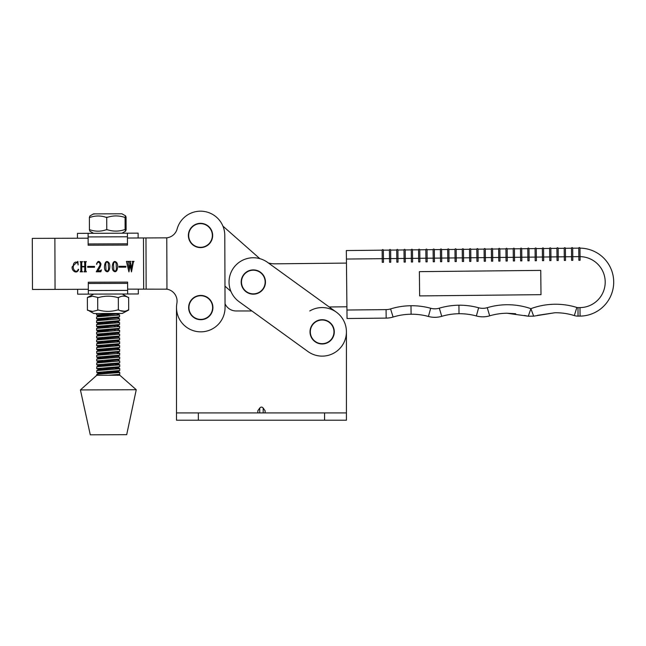 <?xml version="1.0" encoding="UTF-8"?>
<svg xmlns="http://www.w3.org/2000/svg" width="646" height="646" viewBox="0 0 646 646"><rect width="100%" height="100%" fill="white"/><g stroke="black" fill="none" stroke-linecap="round" stroke-linejoin="round"><path stroke-width="0.97" d="M346.426 412.923L346.426 331.842L346.426 412.923L324.575 412.923L324.575 420.207L346.426 420.207L346.426 412.923M336.38 312.18A24.273 24.273 0 0 0 309.765 310.968A24.273 24.273 0 0 1 336.38 312.18L267.549 262.365A24.273 24.273 0 0 0 233.65 267.799A24.273 24.273 0 0 0 239.085 301.698L307.916 351.513A24.273 24.273 0 0 0 341.815 346.078A24.273 24.273 0 0 0 336.38 312.18L329.185 306.971L346.918 306.785M236.121 310.968A12.137 12.137 0 0 1 225.034 303.773A12.137 12.137 0 0 0 236.121 310.968L251.892 310.968L239.085 301.698M265.102 412.923L265.102 410.791L263.18 408.07C262.034 406.762 260.887 406.762 259.749 408.07L257.819 410.791L257.819 412.923M127.456 238.681L127.658 238.043L166.773 237.833A12.137 12.137 0 0 0 177.117 229.007A24.273 24.273 0 0 1 224.792 235.386L225.05 307.48A24.273 24.273 0 0 1 198.669 331.753A24.273 24.273 0 0 1 176.883 303.281A24.273 24.273 0 0 0 176.495 307.569L176.495 420.207L324.575 420.207M198.346 420.207L198.346 412.923L176.495 412.923M198.346 412.923L324.575 412.923M113.841 270.101C115.311 271.788 116.159 271.159 116.377 268.219L116.07 262.979C114.52 261.291 113.68 261.945 113.534 264.917L113.841 270.101M116.813 262.777C118.88 265.554 117.039 275.107 113.058 270.456C111.169 267.662 112.872 258.053 116.813 262.777M106.009 270.125C107.486 271.813 108.334 271.183 108.552 268.243L108.237 263.003C106.695 261.323 105.847 261.969 105.702 264.949L106.009 270.125M108.98 262.809C111.047 265.587 109.206 275.131 105.225 270.48C103.336 267.686 105.048 258.077 108.98 262.809M88.308 288.633L88.114 289.279L32.478 289.473L32.3 238.382L87.929 238.18L88.131 238.818M119.001 267.178L118.993 266.322L125.849 266.297L125.849 267.153L119.001 267.178M87.678 267.282L87.678 266.427L94.526 266.402L94.534 267.258L87.678 267.282M78.634 269.463C77.149 274.663 71.246 270.868 72.199 266.725L77.875 261.388L78.126 264.933C77.722 260.096 72.715 262.066 73.434 266.112C72.304 269.414 76.648 273.993 78.263 269.212L78.634 269.463M165.465 237.906L166.773 237.833L166.959 289.174L127.835 289.133L127.633 288.496M80.839 270.981L80.815 262.542L80.136 261.622L82.583 261.614L81.727 262.478L81.743 266.451L84.739 266.443L84.723 262.526L83.932 261.614L86.378 261.606L85.643 262.462L85.676 270.722L86.411 271.821L83.964 271.829L84.755 270.844L84.739 266.871L81.743 266.879L81.759 270.981L82.615 271.829L80.169 271.837L80.839 270.981M96.48 264.198C97.829 260.572 99.331 260.483 100.994 263.915C100.623 266.515 99.492 268.809 97.603 270.795L99.985 270.787L101.454 269.931L100.849 271.764L96.262 271.78L99.767 265.659C101.212 262.946 97.158 260.491 96.843 264.198L96.48 264.198M134.029 261.372L133.294 262.292L131.493 271.901L130.185 265.304L128.925 271.909L126.438 261.396L128.279 261.396L127.973 262.559L129.095 268.365L129.878 263.891L128.885 261.388L130.847 261.38L130.54 262.542L131.663 268.356L132.68 262.478L132.252 261.38L134.029 261.372M176.883 303.281A12.137 12.137 0 0 0 166.959 289.174L165.909 289.045M230.929 291.411L224.97 286.154L225.034 303.773M346.466 263.092L275.131 263.826A24.273 24.273 0 0 1 268.332 262.93L267.549 262.365M259.91 258.666A24.273 24.273 0 0 1 258.82 257.762L222.91 226.1M528.283 316.209L530.891 308.667A71.383 71.383 0 0 1 576.854 307.464A3.642 3.642 0 0 0 577.968 307.633L579.979 307.609L580.068 316.104A33.988 33.988 0 0 0 613.7 281.769A33.988 33.988 0 0 1 580.068 316.104L578.057 316.128A12.137 12.137 0 0 1 574.326 315.579A62.888 62.888 0 0 0 554.906 312.745L533.661 316.152L528.283 316.209L506.965 313.237L515.653 313.738M536.277 248.589L542.349 248.524L542.438 257.019L535.154 257.092L535.187 260.734L536.406 260.726L536.277 248.589A0.606 0.606 0 0 0 535.663 247.983A0.606 0.606 0 0 0 535.066 248.597L528.993 248.662L529.122 260.798L527.911 260.806L527.871 257.173L521.798 257.229L520.587 257.245L520.628 260.887L521.839 260.871L521.718 248.734L527.782 248.67L527.871 257.173L535.154 257.092L535.066 248.597A0.606 0.606 0 0 1 535.663 247.983A0.606 0.606 0 0 1 536.277 248.589A0.606 0.606 0 0 0 535.663 247.983A0.606 0.606 0 0 1 536.277 248.589M540.75 270.391L419.383 271.643L419.634 295.916L541.001 294.665L540.75 270.391M542.47 260.661L542.438 257.019L543.649 257.003L543.69 260.645L542.47 260.661M514.523 257.31L514.555 260.952L513.344 260.96L513.304 257.318L506.02 257.399L506.06 261.032L507.272 261.024L507.15 248.888L513.215 248.823L513.304 257.318L514.523 257.31L514.434 248.815L520.498 248.75L520.587 257.245L514.523 257.31M499.956 257.455L499.996 261.097L498.777 261.113L498.744 257.471L491.461 257.544L491.501 261.186L492.712 261.178L492.583 249.041L498.655 248.976L498.744 257.471L499.956 257.455L499.867 248.96L505.939 248.896L506.02 257.399L499.956 257.455M485.388 257.609L485.429 261.25L484.217 261.259L484.177 257.625L478.105 257.681L476.893 257.697L476.934 261.339L478.145 261.323L478.024 249.186L484.088 249.122L484.177 257.625L485.388 257.609L485.299 249.114L491.372 249.049L491.461 257.544L485.388 257.609M470.829 257.762L470.861 261.404L469.65 261.412L469.61 257.77L462.334 257.851L462.366 261.493L463.586 261.477L463.457 249.34L469.521 249.275L469.61 257.77L470.829 257.762L470.74 249.267L476.805 249.203L476.893 257.697L470.829 257.762M456.262 257.907L456.302 261.549L455.083 261.565L455.05 257.924L447.767 257.996L447.807 261.638L449.018 261.63L448.889 249.493L454.962 249.429L455.05 257.924L456.262 257.907L456.173 249.413L462.245 249.348L462.334 257.851L456.262 257.907M441.694 258.061L441.735 261.703L440.524 261.719L440.483 258.077L434.419 258.134L433.2 258.15L433.24 261.791L434.451 261.775L434.33 249.639L440.394 249.574L440.483 258.077L441.694 258.061L441.606 249.566L447.678 249.501L447.767 257.996L441.694 258.061M433.111 249.655A0.606 0.606 0 0 1 433.716 249.041A0.606 0.606 0 0 1 434.33 249.639A0.606 0.606 0 0 0 433.716 249.041A0.606 0.606 0 0 1 434.33 249.639A0.606 0.606 0 0 0 433.716 249.041A0.606 0.606 0 0 0 433.111 249.655L433.2 258.15L427.135 258.214L427.168 261.856L425.956 261.864L425.916 258.222L418.64 258.303L418.673 261.945L419.892 261.929L419.763 249.792L425.835 249.727L425.916 258.222L427.135 258.214L427.046 249.719L433.111 249.655L427.046 249.719A0.606 0.606 0 0 0 426.433 249.114A0.606 0.606 0 0 1 427.046 249.719M412.568 258.36L412.608 262.001L411.389 262.018L411.357 258.376L404.073 258.448L404.113 262.09L405.325 262.082L405.195 249.945L411.268 249.881L411.357 258.376L412.568 258.36L412.479 249.865L418.551 249.808L418.64 258.303L412.568 258.36M398.001 258.513L398.041 262.155L396.83 262.171L396.789 258.529L390.725 258.586L389.506 258.602L389.546 262.244L390.757 262.228L390.636 250.091L396.701 250.034L396.789 258.529L398.001 258.513L397.92 250.018L403.984 249.954L404.073 258.448L398.001 258.513M346.426 259.046L346.337 250.551L382.141 250.18L382.23 258.675L383.441 258.666L383.353 250.172L389.417 250.107L389.506 258.602L383.441 258.666L383.482 262.308L382.262 262.316L382.23 258.675L346.426 259.046L346.95 310.023L386.082 309.62A15.779 15.779 0 0 0 390.58 308.917A71.383 71.383 0 0 1 410.993 305.736L411.074 314.231A62.888 62.888 0 0 0 393.091 317.033A24.273 24.273 0 0 1 386.171 318.115L347.039 318.518L346.95 310.023M580.1 260.273L579.971 248.137A33.988 33.988 0 0 1 613.7 281.769A33.988 33.988 0 0 0 579.971 248.137L580.06 256.632L578.848 256.64L578.881 260.281L580.1 260.273M572.776 256.704L572.816 260.346L571.605 260.354L571.565 256.72L565.492 256.777L564.281 256.793L564.321 260.435L565.533 260.419L565.403 248.282L571.476 248.217L571.565 256.72L572.776 256.704L572.687 248.209L578.759 248.145L578.848 256.64L572.776 256.704M558.217 256.858L558.249 260.5L557.038 260.508L556.997 256.866L549.714 256.947L549.754 260.58L550.965 260.572L550.844 248.435L556.909 248.371L556.997 256.866L558.217 256.858L558.128 248.363L564.192 248.298L564.281 256.793L558.217 256.858M543.561 248.508L549.625 248.444L549.714 256.947L543.649 257.003L543.561 248.508A0.606 0.606 0 0 0 542.947 247.911A0.606 0.606 0 0 1 543.561 248.508A0.606 0.606 0 0 0 542.947 247.911A0.606 0.606 0 0 1 543.561 248.508M524.31 315.466L528.162 316.193M537.617 315.329L554.906 312.745A62.888 62.888 0 0 1 574.326 315.579L576.854 307.464M478.613 307.771L476.368 315.967A24.273 24.273 0 0 0 489.676 315.829A62.888 62.888 0 0 1 506.965 313.237A62.888 62.888 0 0 0 489.676 315.829A24.273 24.273 0 0 1 476.368 315.967A24.273 24.273 0 0 0 489.676 315.829A24.273 24.273 0 0 1 476.368 315.967A62.888 62.888 0 0 0 459.031 313.73A8.495 8.495 0 0 1 459.015 313.73L458.935 305.235L459.015 313.73A62.888 62.888 0 0 0 441.735 316.322A24.273 24.273 0 0 1 428.427 316.459A24.273 24.273 0 0 0 441.735 316.322A24.273 24.273 0 0 1 428.427 316.459A62.888 62.888 0 0 0 411.09 314.231A8.495 8.495 0 0 1 411.082 314.231A8.495 8.495 0 0 0 411.09 314.231L410.993 305.736A71.383 71.383 0 0 1 430.672 308.263A15.779 15.779 0 0 0 439.32 308.174A71.383 71.383 0 0 1 478.613 307.771A15.779 15.779 0 0 0 487.262 307.682A71.383 71.383 0 0 1 530.891 308.667L533.661 316.152M430.672 308.263L428.427 316.459A62.888 62.888 0 0 0 411.09 314.231A8.495 8.495 0 0 1 411.074 314.231A62.888 62.888 0 0 0 393.091 317.033A24.273 24.273 0 0 1 386.171 318.115L386.082 309.62M382.141 250.18A0.606 0.606 0 0 1 382.739 249.566A0.606 0.606 0 0 1 383.353 250.172A0.606 0.606 0 0 0 382.739 249.566A0.606 0.606 0 0 1 383.353 250.172A0.606 0.606 0 0 0 382.739 249.566A0.606 0.606 0 0 0 382.141 250.18A0.606 0.606 0 0 1 382.739 249.566A0.606 0.606 0 0 0 382.141 250.18M390.022 249.493A0.606 0.606 0 0 0 389.417 250.107A0.606 0.606 0 0 1 390.022 249.493A0.606 0.606 0 0 0 389.417 250.107A0.606 0.606 0 0 1 390.022 249.493A0.606 0.606 0 0 1 390.636 250.091A0.606 0.606 0 0 0 390.022 249.493A0.606 0.606 0 0 1 390.636 250.091A0.606 0.606 0 0 0 390.022 249.493M404.582 249.34A0.606 0.606 0 0 0 403.984 249.954A0.606 0.606 0 0 1 404.582 249.34A0.606 0.606 0 0 0 403.984 249.954A0.606 0.606 0 0 1 404.582 249.34A0.606 0.606 0 0 1 405.195 249.945A0.606 0.606 0 0 0 404.582 249.34M396.701 250.034A0.606 0.606 0 0 1 397.306 249.421A0.606 0.606 0 0 1 397.92 250.018A0.606 0.606 0 0 0 397.306 249.421A0.606 0.606 0 0 1 397.92 250.018A0.606 0.606 0 0 0 397.306 249.421A0.606 0.606 0 0 0 396.701 250.034A0.606 0.606 0 0 1 397.306 249.421A0.606 0.606 0 0 0 396.701 250.034M425.835 249.727A0.606 0.606 0 0 1 426.433 249.114A0.606 0.606 0 0 0 425.835 249.727M411.865 249.267A0.606 0.606 0 0 1 412.479 249.865A0.606 0.606 0 0 0 411.865 249.267A0.606 0.606 0 0 1 412.479 249.865A0.606 0.606 0 0 0 411.865 249.267A0.606 0.606 0 0 0 411.268 249.881A0.606 0.606 0 0 1 411.865 249.267M419.763 249.792A0.606 0.606 0 0 0 419.149 249.195A0.606 0.606 0 0 0 418.551 249.808A0.606 0.606 0 0 1 419.149 249.195A0.606 0.606 0 0 1 419.763 249.792A0.606 0.606 0 0 0 419.149 249.195A0.606 0.606 0 0 1 419.763 249.792M492.583 249.041A0.606 0.606 0 0 0 491.969 248.435A0.606 0.606 0 0 0 491.372 249.049A0.606 0.606 0 0 1 491.969 248.435A0.606 0.606 0 0 1 492.583 249.041M484.088 249.122A0.606 0.606 0 0 1 484.686 248.516A0.606 0.606 0 0 1 485.299 249.114A0.606 0.606 0 0 0 484.686 248.516A0.606 0.606 0 0 0 484.088 249.122M469.521 249.275A0.606 0.606 0 0 1 470.127 248.662A0.606 0.606 0 0 1 470.74 249.267A0.606 0.606 0 0 0 470.127 248.662A0.606 0.606 0 0 0 469.521 249.275A0.606 0.606 0 0 1 470.127 248.662A0.606 0.606 0 0 0 469.521 249.275M477.41 248.589A0.606 0.606 0 0 0 476.805 249.203A0.606 0.606 0 0 1 477.41 248.589A0.606 0.606 0 0 0 476.805 249.203A0.606 0.606 0 0 1 477.41 248.589A0.606 0.606 0 0 1 478.024 249.186A0.606 0.606 0 0 0 477.41 248.589A0.606 0.606 0 0 1 478.024 249.186A0.606 0.606 0 0 0 477.41 248.589M440.394 249.574A0.606 0.606 0 0 1 441 248.968A0.606 0.606 0 0 1 441.606 249.566A0.606 0.606 0 0 0 441 248.968A0.606 0.606 0 0 1 441.606 249.566A0.606 0.606 0 0 0 441 248.968A0.606 0.606 0 0 0 440.394 249.574A0.606 0.606 0 0 1 441 248.968A0.606 0.606 0 0 0 440.394 249.574M448.889 249.493A0.606 0.606 0 0 0 448.276 248.888A0.606 0.606 0 0 0 447.678 249.501A0.606 0.606 0 0 1 448.276 248.888A0.606 0.606 0 0 1 448.889 249.493A0.606 0.606 0 0 0 448.276 248.888A0.606 0.606 0 0 1 448.889 249.493M462.843 248.742A0.606 0.606 0 0 0 462.245 249.348A0.606 0.606 0 0 1 462.843 248.742A0.606 0.606 0 0 0 462.245 249.348A0.606 0.606 0 0 1 462.843 248.742A0.606 0.606 0 0 1 463.457 249.34A0.606 0.606 0 0 0 462.843 248.742M454.962 249.429A0.606 0.606 0 0 1 455.559 248.815A0.606 0.606 0 0 1 456.173 249.413A0.606 0.606 0 0 0 455.559 248.815A0.606 0.606 0 0 0 454.962 249.429A0.606 0.606 0 0 1 455.559 248.815A0.606 0.606 0 0 0 454.962 249.429M521.718 248.734A0.606 0.606 0 0 0 521.104 248.137A0.606 0.606 0 0 0 520.498 248.75A0.606 0.606 0 0 1 521.104 248.137A0.606 0.606 0 0 1 521.718 248.734M513.215 248.823A0.606 0.606 0 0 1 513.82 248.209A0.606 0.606 0 0 1 514.434 248.815A0.606 0.606 0 0 0 513.82 248.209A0.606 0.606 0 0 0 513.215 248.823A0.606 0.606 0 0 1 513.82 248.209A0.606 0.606 0 0 0 513.215 248.823M498.655 248.976A0.606 0.606 0 0 1 499.253 248.363A0.606 0.606 0 0 1 499.867 248.96A0.606 0.606 0 0 0 499.253 248.363A0.606 0.606 0 0 0 498.655 248.976A0.606 0.606 0 0 1 499.253 248.363A0.606 0.606 0 0 0 498.655 248.976M507.15 248.888A0.606 0.606 0 0 0 506.537 248.29A0.606 0.606 0 0 0 505.939 248.896A0.606 0.606 0 0 1 506.537 248.29A0.606 0.606 0 0 1 507.15 248.888M579.357 247.531A0.606 0.606 0 0 0 578.759 248.145A0.606 0.606 0 0 1 579.357 247.531A0.606 0.606 0 0 0 578.759 248.145A0.606 0.606 0 0 1 579.357 247.531A0.606 0.606 0 0 1 579.971 248.137L579.971 248.137A0.606 0.606 0 0 0 579.357 247.531M571.476 248.217A0.606 0.606 0 0 1 572.073 247.604A0.606 0.606 0 0 1 572.687 248.209A0.606 0.606 0 0 0 572.073 247.604A0.606 0.606 0 0 0 571.476 248.217A0.606 0.606 0 0 1 572.073 247.604A0.606 0.606 0 0 0 571.476 248.217M556.909 248.371A0.606 0.606 0 0 1 557.514 247.757A0.606 0.606 0 0 1 558.128 248.363A0.606 0.606 0 0 0 557.514 247.757A0.606 0.606 0 0 1 558.128 248.363A0.606 0.606 0 0 0 557.514 247.757A0.606 0.606 0 0 0 556.909 248.371A0.606 0.606 0 0 1 557.514 247.757A0.606 0.606 0 0 0 556.909 248.371M564.798 247.684A0.606 0.606 0 0 0 564.192 248.298A0.606 0.606 0 0 1 564.798 247.684A0.606 0.606 0 0 0 564.192 248.298A0.606 0.606 0 0 1 564.798 247.684A0.606 0.606 0 0 1 565.403 248.282A0.606 0.606 0 0 0 564.798 247.684M527.782 248.67A0.606 0.606 0 0 1 528.38 248.064A0.606 0.606 0 0 1 528.993 248.662A0.606 0.606 0 0 0 528.38 248.064A0.606 0.606 0 0 0 527.782 248.67A0.606 0.606 0 0 1 528.38 248.064A0.606 0.606 0 0 0 527.782 248.67M550.844 248.435A0.606 0.606 0 0 0 550.231 247.83A0.606 0.606 0 0 0 549.625 248.444A0.606 0.606 0 0 1 550.231 247.83A0.606 0.606 0 0 1 550.844 248.435A0.606 0.606 0 0 0 550.231 247.83A0.606 0.606 0 0 1 550.844 248.435M542.349 248.524A0.606 0.606 0 0 1 542.947 247.911A0.606 0.606 0 0 0 542.349 248.524M212.607 307.569A11.838 11.838 0 0 1 200.777 319.399A11.838 11.838 0 0 1 188.939 307.569A11.838 11.838 0 0 1 200.777 295.731A11.838 11.838 0 0 1 212.607 307.569M188.64 307.569A12.137 12.137 0 0 1 200.777 295.432A12.137 12.137 0 0 1 212.914 307.569A12.137 12.137 0 0 1 200.777 319.705A12.137 12.137 0 0 1 188.64 307.569A12.137 12.137 0 0 0 200.777 319.705A12.137 12.137 0 0 0 212.914 307.569M212.356 235.467A11.838 11.838 0 0 1 200.518 247.305A11.838 11.838 0 0 1 188.68 235.467A11.838 11.838 0 0 1 200.518 223.637A11.838 11.838 0 0 1 212.356 235.467M188.382 235.467A12.137 12.137 0 0 1 200.518 223.33A12.137 12.137 0 0 1 212.655 235.467A12.137 12.137 0 0 1 200.518 247.612A12.137 12.137 0 0 1 188.382 235.467A12.137 12.137 0 0 0 200.518 247.612A12.137 12.137 0 0 0 212.655 235.467M265.151 282.036A11.838 11.838 0 0 1 253.321 293.865A11.838 11.838 0 0 1 241.483 282.036A11.838 11.838 0 0 1 253.321 270.198A11.838 11.838 0 0 1 265.151 282.036M241.184 282.036A12.137 12.137 0 0 1 253.321 269.899A12.137 12.137 0 0 1 265.458 282.036A12.137 12.137 0 0 1 253.321 294.172A12.137 12.137 0 0 1 241.184 282.036A12.137 12.137 0 0 0 253.321 294.172A12.137 12.137 0 0 0 265.458 282.036M333.982 331.842A11.838 11.838 0 0 1 322.152 343.68A11.838 11.838 0 0 1 310.314 331.842A11.838 11.838 0 0 1 322.152 320.012A11.838 11.838 0 0 1 333.982 331.842M310.015 331.842A12.137 12.137 0 0 1 322.152 319.705A12.137 12.137 0 0 1 334.289 331.842A12.137 12.137 0 0 1 322.152 343.979A12.137 12.137 0 0 1 310.015 331.842A12.137 12.137 0 0 0 322.152 343.979A12.137 12.137 0 0 0 334.289 331.842M138.139 238.003L138.123 233.149L77.431 233.368L88.114 233.327L88.155 245.214L127.48 245.076L127.48 243.817L88.155 243.962M127.48 243.817L127.44 233.19L138.123 233.149M138.317 289.101L138.333 293.954L77.649 294.164L88.332 294.124L88.284 282.237L127.617 282.1L127.617 283.36L88.292 283.497M138.333 293.954L127.658 293.987L127.617 283.36M89.883 231.203L93.549 233.303L121.989 233.206M106.776 229.879L106.727 217.185L106.097 217.331C100.752 215.522 95.39 215.546 90.012 217.387L89.374 217.25L89.423 229.944L90.052 229.831C95.398 231.639 100.76 231.615 106.138 229.774L107.446 229.766C113.098 231.575 118.767 231.551 124.452 229.71L125.154 229.71L125.663 231.082L122.005 233.206M89.923 231.22L89.455 229.831M93.5 213.883L121.941 213.786L125.607 215.885L125.114 217.258L124.403 217.266C118.751 215.457 113.082 215.481 107.397 217.322L106.727 217.185M89.414 217.387L89.867 215.998M125.122 229.815L125.074 217.121M125.615 231.09L126.107 229.815L126.067 217.113L125.566 215.877M126.107 229.815L125.477 229.71M125.429 217.258L126.067 217.113M94.881 213.883L93.557 214.117M122.223 294.011L128.263 297.475C125.082 295.666 121.892 295.674 118.694 297.507L117.572 297.515C111.209 295.715 104.838 295.739 98.442 297.58L92.523 296.215L87.371 297.515L87.412 310.209L92.58 311.429L98.483 310.023C104.838 311.824 111.217 311.808 117.612 309.959L118.743 309.951C121.924 311.768 125.114 311.752 128.304 309.918L128.271 309.943M128.635 297.362L128.683 310.064L122.288 313.431L93.832 313.528L87.783 310.064M124.718 311.227L120.293 310.678M118.323 297.402L118.363 310.096M97.691 297.475L97.732 310.169M87.371 297.515L93.767 294.108M92.604 311.429L90.174 311.073M119.801 372.467L119.728 374.357L108.48 375.261L96.747 375.31L96.803 374.414L99.201 374.042L119.72 372.54L107.317 371.498M115.634 313.455L96.537 314.917L109.013 315.878M119.599 314.941L119.518 316.823L96.553 318.753L96.601 316.879L119.518 315.006L117.136 314.529M119.615 318.777L119.534 320.658L96.561 322.588L96.617 320.715L119.526 318.841L117.596 317.695L98.563 319.681L101.01 320.198M119.623 322.612L119.55 324.494L96.577 326.424L96.625 324.55L119.542 322.677L117.604 321.53M119.639 326.448L119.558 328.329L96.593 330.259L96.642 328.386L119.558 326.513L117.176 326.036M119.655 330.284L119.575 332.165L96.601 334.095L96.658 332.222L119.567 330.348L117.637 329.202L98.604 331.188L101.051 331.705M119.663 334.119L119.591 336.001L96.617 337.931L96.666 336.057L119.583 334.184L117.645 333.037M119.68 337.955L119.599 339.836L96.634 341.766L96.682 339.893L119.599 338.019L117.661 336.873M119.696 341.791L119.615 343.672L96.642 345.602L96.698 343.729L119.607 341.855L117.233 341.379M119.704 345.626L119.631 347.508L96.658 349.438L96.714 347.564L119.623 345.691L117.685 344.544M119.72 349.462L119.639 351.343L96.674 353.273L96.722 351.4L119.639 349.526L117.257 349.05M119.736 353.297L119.655 355.179L96.682 357.109L96.739 355.235L119.647 353.362L117.273 352.886M119.744 357.133L119.671 359.014L96.698 360.944L96.755 359.071L119.663 357.198L117.725 356.051M119.76 360.969L119.688 362.85L96.714 364.78L96.763 362.907L119.76 360.969L117.742 359.887L98.701 362.01L96.747 360.993L109.182 361.897M119.776 364.796L119.696 366.686L96.722 368.616L96.779 366.742L119.688 364.869L115.319 364.255M119.785 368.632L119.712 370.521L96.739 372.451L96.795 370.578L119.704 368.704L115.335 368.091M96.553 318.753L109.029 319.713M115.174 322.063L107.147 321.635M96.561 322.588L109.045 323.549M115.182 325.899L107.155 325.471M96.577 326.424L109.053 327.385M115.198 329.735L107.171 329.307M96.593 330.259L109.069 331.22M115.214 333.57L107.188 333.142M96.601 334.095L109.085 335.056M96.617 337.931L109.101 338.892M96.634 341.766L109.109 342.727M117.249 345.214L115.254 345.077M96.642 345.602L109.126 346.563M96.658 349.438L109.142 350.398M96.674 353.273L109.15 354.234M96.682 357.109L101.091 357.642M96.714 364.78L101.115 365.313M96.722 368.616L101.131 369.149M96.739 372.451L101.147 372.984M126.697 434.677L90.287 434.806L80.419 389.926L136.249 389.732L126.697 434.677M136.249 389.732L119.809 375.221L108.48 375.261M119.534 314.877L117.58 313.859L98.555 315.846L100.994 316.362M119.567 320.642L117.612 321.676L98.58 323.517L101.018 324.034M119.583 326.383L117.62 325.366L98.596 327.352L101.034 327.869M119.607 332.149L117.653 333.183L98.62 335.024L101.059 335.54M119.623 335.985L117.661 337.018L98.636 338.859L101.075 339.376M119.639 339.82L117.677 340.854L98.644 342.695L101.091 343.212M119.647 343.656L117.693 344.689L98.66 346.531L101.099 347.047M119.663 347.491L117.701 348.525L98.677 350.366L101.115 350.883M119.671 353.233L117.717 352.215L98.685 354.202L96.739 355.235M96.722 353.322L101.131 354.719M119.688 355.163L117.734 356.196L98.701 358.037L101.139 358.554M115.351 359.515L117.742 359.887M115.368 363.351L117.758 363.868L98.733 365.709L101.172 366.225M115.376 367.186L117.774 367.703L98.741 369.544L96.795 370.578M96.779 368.664L101.18 370.061M115.392 371.014L117.79 371.539L98.757 373.38L101.196 373.897M115.408 374.85L117.806 375.229M263.18 412.923L263.18 408.07M259.749 408.07L259.749 412.923M54.878 238.301L55.055 289.392M143.477 237.986L143.662 289.077M145.972 237.978L146.149 289.069M579.979 307.609A25.493 25.493 0 0 0 605.205 281.858A25.493 25.493 0 0 0 580.06 256.64L579.971 248.137M428.427 316.459A24.273 24.273 0 0 0 441.735 316.322A62.888 62.888 0 0 1 459.015 313.73A8.495 8.495 0 0 1 459.023 313.73A62.888 62.888 0 0 1 476.368 315.967M577.968 307.633L578.057 316.128A12.137 12.137 0 0 1 574.326 315.579M390.58 308.917L393.091 317.033M439.32 308.174L441.735 316.322M487.262 307.682L489.676 315.829M127.456 236.783L88.131 236.92M127.642 290.393L88.316 290.53M77.447 238.221L77.431 233.368M77.633 289.311L77.649 294.164M93.484 213.883L89.826 216.014M96.529 313.52L96.537 314.917M96.747 375.31L80.419 389.926M98.555 315.846L96.601 316.879M98.563 319.681L96.617 320.715M98.58 323.517L96.625 324.55M98.596 327.352L96.642 328.386M98.604 331.188L96.658 332.222M98.62 335.024L96.666 336.057M98.636 338.859L96.682 339.893M117.677 340.708L119.631 341.726M98.644 342.695L96.698 343.729M98.66 346.531L96.714 347.564M117.701 348.38L119.663 349.397M98.677 350.366L96.722 351.4M98.701 358.037L96.755 359.071M98.717 361.873L96.763 362.907M117.758 363.722L119.712 364.74M98.733 365.709L96.779 366.742M117.774 367.558L119.728 368.575M117.782 371.393L119.744 372.411M98.757 373.38L96.803 374.414M117.596 313.996L118.646 313.439M98.539 315.983L96.585 314.973M117.604 317.832L119.55 316.806M98.555 319.818L96.601 318.809M98.572 323.654L96.609 322.645M117.637 325.503L119.583 324.478M98.58 327.49L96.625 326.48M117.645 329.339L119.591 328.313M98.596 331.325L96.642 330.316M98.612 335.161L96.658 334.144M98.62 338.997L96.666 337.979M98.636 342.832L96.682 341.815M98.652 346.668L96.698 345.65M98.66 350.503L96.706 349.486M117.725 352.353L119.68 351.327M98.693 358.175L96.739 357.157M117.758 360.024L119.704 358.998M117.766 363.86L119.72 362.834M98.717 365.846L96.763 364.829M117.782 367.695L119.728 366.67M117.798 371.531L119.744 370.505M98.741 373.517L96.787 372.5M117.814 375.366L119.76 374.341"/></g></svg>
